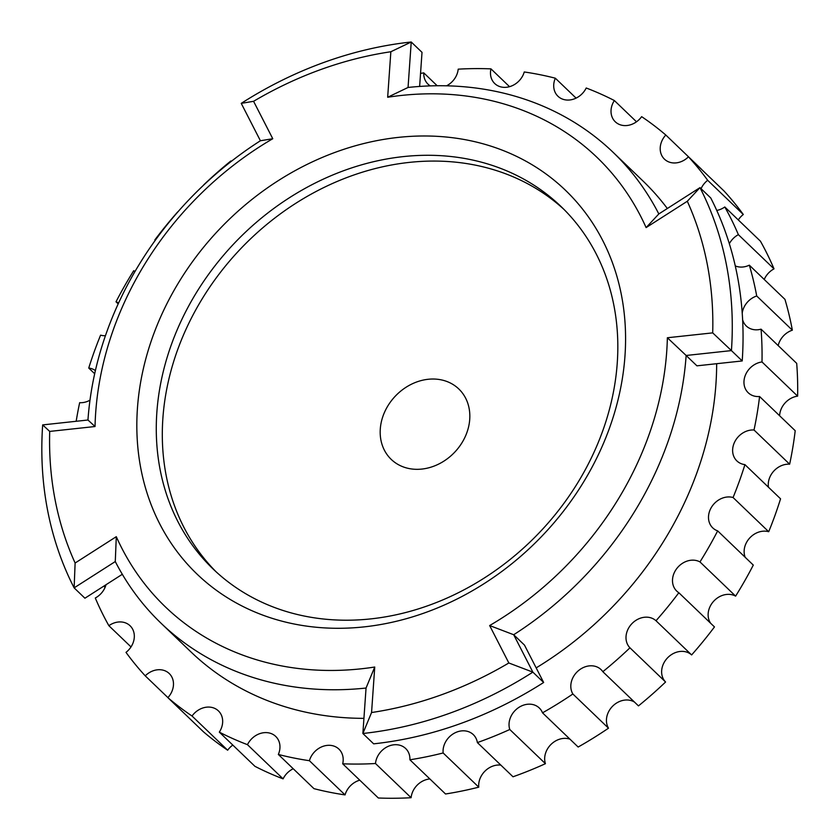 <?xml version="1.0" encoding="UTF-8"?>
<svg xmlns="http://www.w3.org/2000/svg" width="840" height="840" viewBox="0 0 840 840"><rect width="100%" height="100%" fill="white"/><g stroke="black" fill="none" stroke-linecap="round" stroke-linejoin="round"><path stroke-width="1.26" d="M361.158 668.808A311.588 260.726 -46.2 0 0 374.745 667.023L371.564 712.53A361.001 302.075 -46.2 0 0 508.841 662.981L489.647 625.548A311.588 260.726 -46.2 0 0 667.37 337.754L712.698 332.871A361.001 302.075 -46.2 0 0 687.299 201.264L646.107 227.598A311.588 260.726 -46.2 0 0 387.671 97.251L390.852 51.744A361.001 302.075 -46.2 0 0 253.575 101.304L272.769 138.726A311.588 260.726 -46.2 0 0 95.036 426.52L49.707 431.413A361.001 302.075 -46.2 0 0 75.117 563.021L116.298 536.676A311.588 260.726 -46.2 0 0 361.158 668.808M419.632 86.436L422.016 52.353L411.233 42L408.051 87.465A326.382 273.105 133.8 0 1 613.053 152.271A326.382 273.105 133.8 0 1 658.823 213.948L699.972 187.635A375.795 314.454 133.8 0 1 731.43 350.595L742.214 360.948L696.927 365.831L686.144 355.478A326.382 273.105 133.8 0 1 513.692 634.736L532.865 672.137L543.648 682.479A375.795 314.454 -46.2 0 1 373.653 743.841L362.87 733.499L366.051 688.034L374.745 667.023M398.318 137.393A266.017 222.59 133.8 0 1 624.981 355.845A266.017 222.59 133.8 0 1 364.088 626.881A266.017 222.59 133.8 0 1 137.424 408.44A266.017 222.59 133.8 0 1 398.318 137.393M370.892 618.88A251.223 210.21 -46.2 0 0 593.649 453.054A251.223 210.21 -46.2 0 0 561.005 206.493A251.223 210.21 -46.2 0 0 403.211 156.618A251.223 210.21 -46.2 0 0 180.453 322.434A251.223 210.21 -46.2 0 0 213.097 568.995A251.223 210.21 -46.2 0 0 370.892 618.88M89.985 400.197A18.795 15.719 133.8 0 1 82.583 402.612A18.795 15.719 133.8 0 1 79.664 402.675A375.795 314.454 133.8 0 0 76.177 421.281M105.42 335.727A18.795 15.719 133.8 0 1 100.601 335.149A375.795 314.454 133.8 0 0 88.746 368.046A18.795 15.719 133.8 0 1 95.392 370.587M135.051 271.394A18.795 15.719 133.8 0 1 133.697 270.743A375.795 314.454 133.8 0 0 116.014 301.791A18.795 15.719 133.8 0 1 118.598 302.998M177.765 212.006A18.795 15.719 133.8 0 1 177.681 211.932A375.795 314.454 133.8 0 0 154.833 239.935A18.795 15.719 133.8 0 1 155.305 240.251M430.28 85.89A18.795 15.719 133.8 0 1 428.001 84.147A18.795 15.719 133.8 0 1 423.769 72.88L437.189 85.754M701.064 188.674A18.795 15.719 133.8 0 1 707.679 180.296L743.306 214.494A375.795 314.454 133.8 0 0 724.07 191.027L688.443 156.828A18.795 15.719 133.8 0 1 676.242 162.876A18.795 15.719 133.8 0 1 664.44 159.138A18.795 15.719 133.8 0 1 665.805 135.02A375.795 314.454 133.8 0 0 641.645 116.655A18.795 15.719 133.8 0 1 627.06 125.507A18.795 15.719 133.8 0 1 615.258 121.769A18.795 15.719 133.8 0 1 614.365 100.548A375.795 314.454 133.8 0 0 586.215 88.001A18.795 15.719 133.8 0 1 569.751 99.971A18.795 15.719 133.8 0 1 557.949 96.243A18.795 15.719 133.8 0 1 555.335 78.204A375.795 314.454 133.8 0 0 524.265 71.967A18.795 15.719 133.8 0 1 506.531 87.266A18.795 15.719 133.8 0 1 494.729 83.538A18.795 15.719 133.8 0 1 490.969 68.87L509.544 86.688M555.335 78.204L576.082 98.123M614.365 100.548L636.5 121.79M665.805 135.02L701.432 169.208A18.795 15.719 133.8 0 0 701.389 169.26M738.297 219.933A18.795 15.719 133.8 0 1 743.306 214.494M729.341 243.726A18.795 15.719 133.8 0 1 738.371 234.654L774.008 268.853A18.795 15.719 133.8 0 0 764.232 279.468M742.224 313.11A18.795 15.719 133.8 0 1 756.714 295.985L792.351 330.183A375.795 314.454 133.8 0 0 784.949 299.355L749.322 265.167A18.795 15.719 133.8 0 1 743.043 266.984A18.795 15.719 133.8 0 1 735.273 265.913M778.176 345.587A18.795 15.719 133.8 0 1 792.351 330.183M761.061 329.165A375.795 314.454 133.8 0 1 761.996 361.945L797.622 396.144A375.795 314.454 133.8 0 0 796.698 363.363L761.061 329.165A18.795 15.719 133.8 0 1 758.111 329.731A18.795 15.719 133.8 0 1 746.308 326.004A18.795 15.719 133.8 0 1 742.634 319.788M563.986 209.422A251.223 210.21 -46.2 0 0 409.248 162.403A251.223 210.21 -46.2 0 0 187.52 326.014A251.223 210.21 -46.2 0 0 216.153 571.861M421.869 469.067A48.794 40.824 -46.2 0 0 469.728 419.349A48.794 40.824 -46.2 0 0 428.148 379.281A48.794 40.824 -46.2 0 0 380.289 428.999A48.794 40.824 -46.2 0 0 421.869 469.067M363.93 718.347A326.382 273.105 133.8 0 1 190.838 651.808L161.059 623.227A326.382 273.105 133.8 0 1 115.28 561.55L74.13 587.864A375.795 314.454 133.8 0 1 42.672 424.904L87.959 420.011A326.382 273.105 133.8 0 1 260.411 140.753L241.238 103.362A375.795 314.454 133.8 0 1 411.233 42L390.852 51.744M366.051 688.034A326.382 273.105 133.8 0 1 161.059 623.227M94.678 373.737L88.746 368.046M118.188 303.881L116.014 301.791M203.816 184.958A18.795 15.719 133.8 0 0 203.732 184.863A375.795 314.454 133.8 0 1 230.843 160.976M420.536 73.395A375.795 314.454 133.8 0 1 423.769 72.88M446.555 85.817A18.795 15.719 133.8 0 0 458.199 69.164A375.795 314.454 133.8 0 1 490.969 68.87M688.443 156.828A375.795 314.454 133.8 0 1 707.679 180.296M738.371 234.654A375.795 314.454 133.8 0 0 724.794 206.976L760.431 241.174A375.795 314.454 133.8 0 1 774.008 268.853M749.322 265.167A375.795 314.454 133.8 0 1 756.714 295.985M759.581 396.512L795.207 430.71A375.795 314.454 133.8 0 1 789.642 464.195L754.016 429.996A375.795 314.454 133.8 0 0 759.581 396.512A18.795 15.719 133.8 0 1 748.209 392.742A18.795 15.719 133.8 0 1 745.668 374.504A18.795 15.719 133.8 0 1 761.996 361.945M744.923 464.625L780.56 498.824A375.795 314.454 133.8 0 1 768.705 531.72L733.068 497.522A375.795 314.454 133.8 0 0 744.923 464.625A18.795 15.719 133.8 0 1 736.869 460.908A18.795 15.719 133.8 0 1 735.147 441.053A18.795 15.719 133.8 0 1 754.016 429.996M717.665 530.88L753.291 565.078A375.795 314.454 133.8 0 1 735.609 596.127L699.972 561.928A375.795 314.454 133.8 0 0 717.665 530.88A18.795 15.719 133.8 0 1 712.74 527.877A18.795 15.719 133.8 0 1 711.963 506.468A18.795 15.719 133.8 0 1 733.068 497.522M678.836 592.736L714.473 626.924A375.795 314.454 133.8 0 1 691.625 654.938L655.998 620.739A375.795 314.454 133.8 0 0 678.836 592.736A18.795 15.719 133.8 0 1 676.736 591.087A18.795 15.719 133.8 0 1 677.05 568.197A18.795 15.719 133.8 0 1 699.972 561.928M629.948 647.808L665.574 682.006A375.795 314.454 133.8 0 1 638.463 705.894L602.837 671.696A375.795 314.454 133.8 0 0 629.948 647.808A18.795 15.719 133.8 0 1 631.932 623.637A18.795 15.719 133.8 0 1 655.998 620.739M572.87 693.987L608.496 728.186A375.795 314.454 133.8 0 1 578.151 747.033L542.514 712.835A375.795 314.454 133.8 0 0 572.87 693.987A18.795 15.719 133.8 0 1 578.235 670.845A18.795 15.719 133.8 0 1 601.073 669.617A18.795 15.719 133.8 0 1 602.837 671.696M509.786 729.498L545.423 763.686A375.795 314.454 133.8 0 1 513.009 776.779L477.372 742.581A375.795 314.454 133.8 0 0 509.786 729.498A18.795 15.719 133.8 0 1 517.902 708.078A18.795 15.719 133.8 0 1 539.301 707.994A18.795 15.719 133.8 0 1 542.514 712.835M443.142 752.966L478.769 787.164A375.795 314.454 133.8 0 1 445.536 793.989L409.909 759.791A375.795 314.454 133.8 0 0 443.142 752.966A18.795 15.719 133.8 0 1 453.443 733.708A18.795 15.719 133.8 0 1 473.319 734.633A18.795 15.719 133.8 0 1 477.372 742.581M375.48 763.508L411.106 797.706A375.795 314.454 133.8 0 1 378.336 798L342.699 763.802A375.795 314.454 133.8 0 0 375.48 763.508A18.795 15.719 133.8 0 1 387.377 746.728A18.795 15.719 133.8 0 1 405.668 748.524A18.795 15.719 133.8 0 1 409.909 759.791M309.404 760.704L345.041 794.903A375.795 314.454 133.8 0 1 313.971 788.655L278.344 754.457A375.795 314.454 133.8 0 0 309.404 760.704A18.795 15.719 133.8 0 1 322.298 746.602A18.795 15.719 133.8 0 1 338.951 749.133A18.795 15.719 133.8 0 1 342.699 763.802M247.464 744.671L283.091 778.859A375.795 314.454 133.8 0 1 254.94 766.322L219.314 732.123A375.795 314.454 133.8 0 0 247.464 744.671A18.795 15.719 133.8 0 1 275.719 736.428A18.795 15.719 133.8 0 1 278.344 754.457M192.034 716.016L227.661 750.204A375.795 314.454 133.8 0 1 203.501 731.85L167.874 697.651A375.795 314.454 133.8 0 0 192.034 716.016A18.795 15.719 133.8 0 1 218.421 710.892A18.795 15.719 133.8 0 1 219.314 732.123M167.916 697.61L145.236 675.843A375.795 314.454 133.8 0 1 126 652.375A18.795 15.719 133.8 0 0 130.074 625.758A18.795 15.719 133.8 0 0 108.874 625.695A375.795 314.454 133.8 0 1 95.298 598.017A18.795 15.719 133.8 0 0 106.019 584.714M131.008 646.926L108.874 625.695M105.073 587.391L103.782 586.142M613.053 152.271L642.831 180.852A326.382 273.105 133.8 0 1 667.338 208.509M716.667 363.699A326.382 273.105 133.8 0 1 536.162 667.884M489.647 625.548L513.692 634.736L524.475 645.089L543.648 682.479M779.604 415.727A18.795 15.719 133.8 0 1 797.622 396.144M768.464 487.211A18.795 15.719 133.8 0 1 789.642 464.195M745.175 557.288A18.795 15.719 133.8 0 1 749.721 537.978A18.795 15.719 133.8 0 1 768.705 531.72M710.64 623.249A18.795 15.719 133.8 0 1 713.716 601.188A18.795 15.719 133.8 0 1 735.609 596.127M665.574 682.006A18.795 15.719 133.8 0 1 667.569 657.836A18.795 15.719 133.8 0 1 691.625 654.938M608.496 728.186A18.795 15.719 133.8 0 1 612.675 706.146A18.795 15.719 133.8 0 1 634.557 702.135M545.423 763.686A18.795 15.719 133.8 0 1 550.904 744.524A18.795 15.719 133.8 0 1 569.961 739.169M478.769 787.164A18.795 15.719 133.8 0 1 500.84 765.103M411.106 797.706A18.795 15.719 133.8 0 1 429.87 778.953M345.041 794.903A18.795 15.719 133.8 0 1 359.762 780.182M283.091 778.859A18.795 15.719 133.8 0 1 293.223 768.736M227.661 750.204A18.795 15.719 133.8 0 1 232.806 745.07M145.236 675.843A18.795 15.719 133.8 0 1 169.239 673.533A18.795 15.719 133.8 0 1 167.874 697.651M724.794 206.976A18.795 15.719 133.8 0 1 716.762 210.441M122.314 574.298L84.914 598.216L74.13 587.864L75.117 563.021M742.214 360.948A375.795 314.454 -46.2 0 0 710.755 197.978L699.972 187.635L687.299 201.264M712.698 332.871L731.43 350.595L686.144 355.478L667.37 337.754M508.841 662.981L532.865 672.137A375.795 314.454 133.8 0 1 362.87 733.499L371.564 712.53M646.107 227.598L658.823 213.948M387.671 97.251L408.051 87.465M253.575 101.304L241.238 103.362M272.769 138.726L260.411 140.753M95.036 426.52L87.959 420.011M49.707 431.413L42.672 424.904M115.28 561.55L116.298 536.676"/></g></svg>
